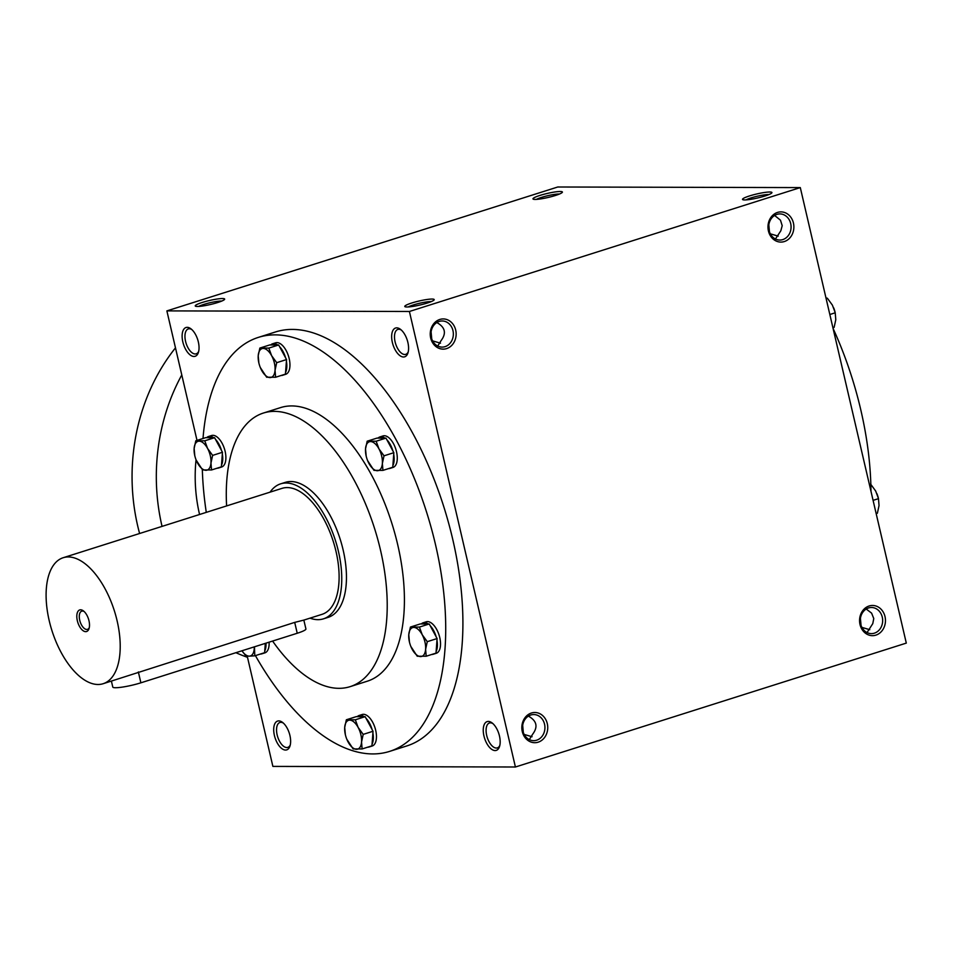 <?xml version="1.0" encoding="UTF-8"?>
<svg xmlns="http://www.w3.org/2000/svg" width="954" height="954" viewBox="0 0 954 954"><rect width="100%" height="100%" fill="white"/><g stroke="black" fill="none" stroke-linecap="round" stroke-linejoin="round"><path stroke-width="1.43" d="M431.327 337.466A13.058 11.21 90.1 0 0 442.107 347.101A13.058 11.21 90.1 0 0 453.353 334.067A13.058 11.21 90.1 0 0 442.179 320.973A13.058 11.21 90.1 0 0 431.327 337.466M437.719 346.04L441.165 340.495C446.555 333.244 445.172 327.294 437.027 322.667L436.884 322.5M198.706 306.437A13.058 1.777 166.9 0 1 203.703 304.457A13.058 1.777 166.9 0 1 221.769 301.07M401.3 330.012A13.058 6.475 -107.6 0 0 397.866 329.428A13.058 6.475 -107.6 0 0 395.099 341.866A13.058 6.475 -107.6 0 0 405.76 354.339A13.058 6.475 -107.6 0 0 408.229 351.895M392.356 342.403A15.109 7.489 -107.6 0 0 400.191 355.818A15.109 7.489 -107.6 0 0 407.942 352.956A15.109 7.489 -107.6 0 0 400.441 329.309A15.109 7.489 -107.6 0 0 392.356 342.403M432.591 340.876L440.486 343.178M431.745 338.908L431.089 331.885M274.406 735.462A15.109 7.489 -107.6 0 0 282.241 748.878A15.109 7.489 -107.6 0 0 289.98 746.016A15.109 7.489 -107.6 0 0 282.491 722.357A15.109 7.489 -107.6 0 0 274.406 735.462M283.338 723.072A13.058 6.475 -107.6 0 0 279.916 722.488A13.058 6.475 -107.6 0 0 277.149 734.926A13.058 6.475 -107.6 0 0 287.81 747.387A13.058 6.475 -107.6 0 0 290.278 744.943M483.952 735.975A15.109 7.489 -107.6 0 0 491.787 749.391A15.109 7.489 -107.6 0 0 499.526 746.529A15.109 7.489 -107.6 0 0 492.025 722.87A15.109 7.489 -107.6 0 0 483.952 735.975M492.884 723.585A13.058 6.475 -107.6 0 0 489.45 723.001A13.058 6.475 -107.6 0 0 486.695 735.439A13.058 6.475 -107.6 0 0 497.344 747.912A13.058 6.475 -107.6 0 0 499.813 745.456M529.303 739.612L532.761 734.067C538.139 726.805 536.756 720.866 528.611 716.239L528.468 716.072M524.175 734.449L532.07 736.738M523.329 732.481L522.685 725.457M408.252 306.949A13.058 1.777 166.9 0 1 413.249 304.982A13.058 1.777 166.9 0 1 431.315 301.583M411.734 303.002A15.109 2.051 166.9 0 1 427.32 299.449A15.109 2.051 166.9 0 1 434.13 299.902A15.109 2.051 166.9 0 1 419.963 305.018A15.109 2.051 166.9 0 1 404.985 306.687A15.109 2.051 166.9 0 1 411.734 303.002M202.188 302.49A15.109 2.051 166.9 0 1 217.774 298.936A15.109 2.051 166.9 0 1 224.584 299.389A15.109 2.051 166.9 0 1 210.417 304.505A15.109 2.051 166.9 0 1 195.439 306.174A15.109 2.051 166.9 0 1 202.188 302.49M764.989 195.987A15.109 2.051 -13.1 0 0 771.858 192.851A15.109 2.051 -13.1 0 0 756.76 193.972A15.109 2.051 -13.1 0 0 742.713 199.636A15.109 2.051 -13.1 0 0 764.989 195.987M769.043 194.533A13.058 1.777 -13.1 0 0 757.285 196.214A13.058 1.777 -13.1 0 0 745.98 199.899M774.612 215.449L780.467 220.183L782.208 225.693L780.837 230.761L775.447 238.989M555.443 195.475A15.109 2.051 -13.1 0 0 562.323 192.338A15.109 2.051 -13.1 0 0 547.214 193.459A15.109 2.051 -13.1 0 0 533.167 199.124A15.109 2.051 -13.1 0 0 555.443 195.475M559.497 194.02A13.058 1.777 -13.1 0 0 547.739 195.701A13.058 1.777 -13.1 0 0 536.434 199.386M866.208 609.022L871.598 613.136L873.769 618.538L872.779 623.63L867.031 632.562M869.798 629.7L861.915 627.398M860.413 618.407L861.057 625.43M778.214 236.127L770.319 233.825M768.817 224.834L769.473 231.858M800.299 187.592L906.3 643.103L515.41 767.004L409.409 311.481L800.299 187.592L557.768 186.996L166.878 310.897L409.409 311.481M182.822 341.89A15.109 7.489 -107.6 0 0 190.657 355.305A15.109 7.489 -107.6 0 0 198.396 352.443A15.109 7.489 -107.6 0 0 190.895 328.784A15.109 7.489 -107.6 0 0 182.822 341.89M203.011 438.494A217.154 107.587 72.4 0 1 258.331 337.394L275.527 331.944A217.154 107.587 72.4 0 1 452.709 539.225A217.154 107.587 72.4 0 1 406.762 745.956L389.554 751.406A217.154 107.587 72.4 0 1 255.41 655.613M515.41 767.004L272.88 766.408L247.205 656.054M197.013 440.402L166.878 310.897M522.279 731.575A15.109 12.962 90.1 0 0 543.971 738.253A15.109 12.962 90.1 0 0 538.104 712.996A15.109 12.962 90.1 0 0 522.279 731.575M885.014 616.594A15.109 12.962 -89.9 0 1 869.189 635.161A15.109 12.962 -89.9 0 1 863.322 609.916A15.109 12.962 -89.9 0 1 885.014 616.594M430.683 338.002A15.109 12.962 90.1 0 0 452.387 344.68A15.109 12.962 90.1 0 0 446.508 319.435A15.109 12.962 90.1 0 0 430.683 338.002M793.43 223.021A15.109 12.962 -89.9 0 1 777.605 241.589A15.109 12.962 -89.9 0 1 771.738 216.343A15.109 12.962 -89.9 0 1 793.43 223.021M226.611 505.918A143.505 71.109 72.4 0 1 263.387 413.046A143.505 71.109 72.4 0 1 380.479 550.029A143.505 71.109 72.4 0 1 350.106 686.653A143.505 71.109 72.4 0 1 272.594 641.064M280.655 483.833L285.353 482.354A70.811 35.083 72.4 0 1 343.13 549.945A70.811 35.083 72.4 0 1 328.14 617.357L323.454 618.836A70.811 35.083 -107.6 0 0 335.498 540.739A70.811 35.083 -107.6 0 0 280.655 483.833A70.811 35.083 -107.6 0 0 270.077 492.145M263.387 413.046L280.583 407.596A143.505 71.109 72.4 0 1 397.675 544.579A143.505 71.109 72.4 0 1 367.302 681.204L350.106 686.653M258.331 337.394A217.154 107.587 72.4 0 1 435.513 544.674A217.154 107.587 72.4 0 1 389.554 751.406M206.279 512.37A217.154 107.587 72.4 0 1 202.331 469.666M833.057 328.379A217.154 107.587 72.4 0 1 860.794 409.874A217.154 107.587 72.4 0 1 870.978 491.322M790.687 223.558A13.058 11.21 -89.9 0 1 779.847 240.05A13.058 11.21 -89.9 0 1 768.674 226.957A13.058 11.21 -89.9 0 1 779.907 213.923A13.058 11.21 -89.9 0 1 790.687 223.558M882.271 617.131A13.058 11.21 -89.9 0 1 871.431 633.623A13.058 11.21 -89.9 0 1 860.258 620.529A13.058 11.21 -89.9 0 1 871.491 607.495A13.058 11.21 -89.9 0 1 882.271 617.131M522.911 731.038A13.058 11.21 90.1 0 0 533.703 740.662A13.058 11.21 90.1 0 0 544.937 727.628A13.058 11.21 90.1 0 0 533.763 714.546A13.058 11.21 90.1 0 0 522.911 731.038M191.754 329.5A13.058 6.475 -107.6 0 0 188.32 328.915A13.058 6.475 -107.6 0 0 185.565 341.353A13.058 6.475 -107.6 0 0 196.214 353.827A13.058 6.475 -107.6 0 0 198.682 351.37M199.565 514.492A143.505 123.126 -89.9 0 1 196.035 459.756M162.049 526.393A188.832 162.001 -89.9 0 1 181.785 374.946M247.491 657.306A188.832 162.001 -89.9 0 1 235.888 652.691M139.606 533.501A188.832 162.001 -89.9 0 1 175.476 347.852M833.665 307.832A15.109 7.489 72.4 0 1 833.713 307.963A15.109 7.489 72.4 0 1 835.132 312.423L832.401 305.149L827.345 298.208L825.973 297.946M832.914 327.747L834.13 327.365L835.787 319.721L835.215 312.793L829.837 314.51M826.128 298.602L827.345 298.208M876.917 493.683A15.109 7.489 72.4 0 1 876.964 493.814A15.109 7.489 72.4 0 1 878.384 498.274L875.653 491L870.597 484.06M876.166 513.598L877.382 513.216L879.039 505.584L878.467 498.656L873.077 500.361M362.115 748.95L371.941 745.837L373.026 731.265L365.155 716.681L355.329 719.793L358.144 727.449L363.2 734.377L361.542 742.021L362.115 748.95L353.147 748.926L346.779 739.183A15.109 7.489 -107.6 0 0 348.103 741.985A15.109 7.489 -107.6 0 0 356.51 749.295A15.109 7.489 -107.6 0 0 361.542 742.021A15.109 7.489 -107.6 0 0 358.144 727.449A15.109 7.489 -107.6 0 0 349.724 720.139A15.109 7.489 -107.6 0 0 344.704 727.413A15.109 7.489 -107.6 0 0 345.372 734.723A15.109 7.489 -107.6 0 0 346.779 739.183M345.372 734.723L344.704 727.413L346.362 719.769L355.329 719.793M365.155 716.681L356.2 716.657L346.362 719.769M367.672 747.185A16.528 8.181 -107.6 0 0 369.055 746.994L372.191 746.004A16.528 8.181 -107.6 0 0 375.685 730.275A16.528 8.181 -107.6 0 0 362.198 714.498L359.074 715.5A16.528 8.181 -107.6 0 0 357.237 716.657M373.026 731.265L363.2 734.377M372.072 744.144A16.528 8.181 -107.6 0 0 372.907 732.958M369.055 746.994A16.528 8.181 -107.6 0 0 370.307 746.35M364.118 716.681A16.528 8.181 -107.6 0 0 359.074 715.5M372.108 729.571A16.528 8.181 -107.6 0 0 366.074 718.374M241.934 650.771A15.109 7.489 -107.6 0 0 249.197 656.149L245.834 655.792L241.922 650.783M254.468 646.8L254.79 655.815L249.197 656.149A15.109 7.489 -107.6 0 0 254.217 648.887A15.109 7.489 -107.6 0 0 254.265 646.872M260.347 654.05A16.528 8.181 -107.6 0 0 261.742 653.86L264.866 652.87A16.528 8.181 -107.6 0 0 269.1 642.161M254.79 655.815L264.616 652.691L265.319 643.366M264.747 650.998A16.528 8.181 -107.6 0 0 265.975 643.151M261.742 653.86A16.528 8.181 -107.6 0 0 262.982 653.216M211.549 469.964L221.376 466.84L222.461 452.279L214.59 437.695L204.764 440.808L207.578 448.452L212.635 455.392L210.965 463.036L211.549 469.964L202.582 469.94L196.214 460.186A15.109 7.489 -107.6 0 0 197.526 463A15.109 7.489 -107.6 0 0 205.945 470.298A15.109 7.489 -107.6 0 0 210.965 463.036A15.109 7.489 -107.6 0 0 207.578 448.452A15.109 7.489 -107.6 0 0 199.159 441.153A15.109 7.489 -107.6 0 0 194.139 448.416A15.109 7.489 -107.6 0 0 194.795 455.726A15.109 7.489 -107.6 0 0 196.214 460.186M194.795 455.726L194.139 448.416L195.797 440.784L204.764 440.808M214.59 437.695L205.623 437.671L195.797 440.784M217.095 468.199A16.528 8.181 -107.6 0 0 218.49 468.009L221.614 467.019A16.528 8.181 -107.6 0 0 225.12 451.29A16.528 8.181 -107.6 0 0 211.633 435.513L208.509 436.503A16.528 8.181 -107.6 0 0 206.672 437.671M222.461 452.279L212.635 455.392M221.495 465.147A16.528 8.181 -107.6 0 0 222.33 453.973M218.49 468.009A16.528 8.181 -107.6 0 0 219.742 467.365M213.541 437.683A16.528 8.181 -107.6 0 0 208.509 436.503M221.543 450.586A16.528 8.181 -107.6 0 0 215.509 439.389M275.611 377.247L285.437 374.123L286.534 359.563L278.651 344.978L268.825 348.091L271.651 355.735L276.708 362.675L275.038 370.319L275.611 377.247L266.655 377.224L260.287 367.469A15.109 7.489 -107.6 0 0 261.599 370.283A15.109 7.489 -107.6 0 0 270.018 377.581A15.109 7.489 -107.6 0 0 275.038 370.319A15.109 7.489 -107.6 0 0 271.651 355.735A15.109 7.489 -107.6 0 0 263.232 348.437A15.109 7.489 -107.6 0 0 258.212 355.699A15.109 7.489 -107.6 0 0 258.868 363.009A15.109 7.489 -107.6 0 0 260.287 367.469M258.868 363.009L258.212 355.699L259.87 348.067L268.825 348.091M278.651 344.978L269.696 344.954L259.87 348.067M281.168 375.482A16.528 8.181 -107.6 0 0 282.563 375.292L285.687 374.302A16.528 8.181 -107.6 0 0 289.181 358.573A16.528 8.181 -107.6 0 0 275.706 342.796L272.582 343.786A16.528 8.181 -107.6 0 0 270.733 344.954M286.534 359.563L276.708 362.675M285.568 372.43A16.528 8.181 -107.6 0 0 286.403 361.256M282.563 375.292A16.528 8.181 -107.6 0 0 283.803 374.648M277.614 344.966A16.528 8.181 -107.6 0 0 272.582 343.786M285.616 357.869A16.528 8.181 -107.6 0 0 279.57 346.672M382.936 470.382L392.762 467.269L393.847 452.697L385.976 438.113L376.15 441.225L378.965 448.869L384.021 455.809L382.363 463.453L382.936 470.382L373.968 470.358L367.6 460.615A15.109 7.489 -107.6 0 0 368.924 463.417A15.109 7.489 -107.6 0 0 377.331 470.727A15.109 7.489 -107.6 0 0 382.363 463.453A15.109 7.489 -107.6 0 0 378.965 448.869A15.109 7.489 -107.6 0 0 370.546 441.571A15.109 7.489 -107.6 0 0 365.525 448.845A15.109 7.489 -107.6 0 0 366.193 456.155A15.109 7.489 -107.6 0 0 367.6 460.615M366.193 456.155L365.525 448.845L367.183 441.201L376.15 441.225M385.976 438.113L377.021 438.089L367.183 441.201M388.493 468.617A16.528 8.181 -107.6 0 0 389.876 468.426L393.012 467.436A16.528 8.181 -107.6 0 0 396.506 451.707A16.528 8.181 -107.6 0 0 383.019 435.93L379.895 436.932A16.528 8.181 -107.6 0 0 378.058 438.089M393.847 452.697L384.021 455.809M392.893 465.576A16.528 8.181 -107.6 0 0 393.728 454.39M389.876 468.426A16.528 8.181 -107.6 0 0 391.128 467.782M384.939 438.113A16.528 8.181 -107.6 0 0 379.895 436.932M392.929 451.003A16.528 8.181 -107.6 0 0 386.895 439.806M426.188 656.233L436.014 653.12L437.099 638.548L429.228 623.964L419.402 627.076L422.217 634.732L427.273 641.672L425.615 649.304L426.188 656.233L417.22 656.209L410.852 646.466A15.109 7.489 -107.6 0 0 412.164 649.269A15.109 7.489 -107.6 0 0 420.583 656.579A15.109 7.489 -107.6 0 0 425.615 649.304A15.109 7.489 -107.6 0 0 422.217 634.732A15.109 7.489 -107.6 0 0 413.797 627.422A15.109 7.489 -107.6 0 0 408.777 634.696A15.109 7.489 -107.6 0 0 409.433 642.006A15.109 7.489 -107.6 0 0 410.852 646.466M409.433 642.006L408.777 634.696L410.435 627.052L419.402 627.076M429.228 623.964L420.261 623.94L410.435 627.052M431.733 654.468A16.528 8.181 -107.6 0 0 433.128 654.277L436.252 653.287A16.528 8.181 -107.6 0 0 439.758 637.558A16.528 8.181 -107.6 0 0 426.271 621.793L423.147 622.783A16.528 8.181 -107.6 0 0 421.31 623.94M437.099 638.548L427.273 641.672M436.133 651.427A16.528 8.181 -107.6 0 0 436.968 640.241M433.128 654.277A16.528 8.181 -107.6 0 0 434.38 653.633M428.179 623.964A16.528 8.181 -107.6 0 0 423.147 622.783M436.181 636.855A16.528 8.181 -107.6 0 0 430.147 625.657M84.143 611.514A9.54 4.722 -107.6 0 0 81.758 611.156A9.54 4.722 -107.6 0 0 79.731 620.243A9.54 4.722 -107.6 0 0 87.518 629.354A9.54 4.722 -107.6 0 0 89.271 627.672M297.231 633.253L294.703 622.39L303.837 620.1L305.924 628.948A18.877 2.564 166.9 0 1 297.231 633.253L140.882 682.814A18.877 2.564 166.9 0 1 122.482 687.083A18.877 2.564 166.9 0 1 112.787 687.059L111.403 681.108M49.203 620.637A66.088 32.746 -107.6 0 0 103.127 683.72A66.088 32.746 -107.6 0 0 114.373 610.834A66.088 32.746 -107.6 0 0 63.191 557.72A66.088 32.746 -107.6 0 0 49.203 620.637M303.837 620.1L322.023 614.34A66.088 32.746 -107.6 0 0 333.268 541.443A66.088 32.746 -107.6 0 0 282.086 488.341L63.191 557.72M294.703 622.39L103.127 683.72M77.334 620.708A11.329 5.617 -107.6 0 0 83.213 630.773A11.329 5.617 -107.6 0 0 89.02 628.626A11.329 5.617 -107.6 0 0 83.392 610.882A11.329 5.617 -107.6 0 0 77.334 620.708M310.014 618.144A70.811 35.083 -107.6 0 0 323.454 618.836M140.882 682.814L138.354 671.95"/></g></svg>
